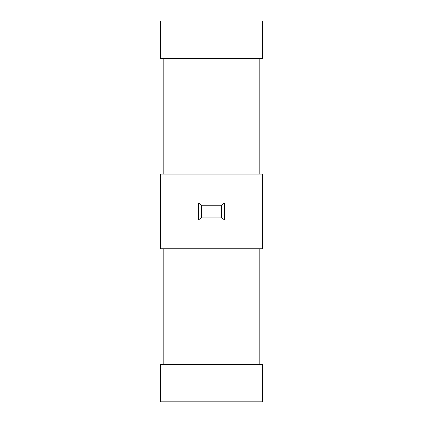 <?xml version="1.0" encoding="UTF-8"?>
<svg xmlns="http://www.w3.org/2000/svg" width="423" height="423" viewBox="0 0 423 423"><rect width="100%" height="100%" fill="white"/><g stroke="black" fill="none" stroke-linecap="round" stroke-linejoin="round"><path stroke-width="0.63" d="M259.785 174.154L259.785 58.448M163.215 58.448L163.215 174.154M259.785 364.457L259.785 248.75M163.215 248.75L163.215 364.457M224.28 219.976L198.72 219.976L198.72 202.929L224.28 202.929L224.28 219.976L221.441 217.131L221.441 205.774L224.28 202.929M160.375 174.154L262.625 174.154L262.625 248.75L160.375 248.75L160.375 174.154M160.375 364.457L262.625 364.457L262.625 401.755L160.375 401.755L160.375 364.457M160.375 21.15L160.375 58.448L262.625 58.448L262.625 21.15L160.375 21.15M198.72 219.976L201.56 217.131L221.441 217.131M198.72 202.929L201.56 205.774L201.56 217.131M209.951 401.755L220.087 401.755M209.951 401.85L207.529 401.755M221.441 205.774L201.56 205.774"/></g></svg>
